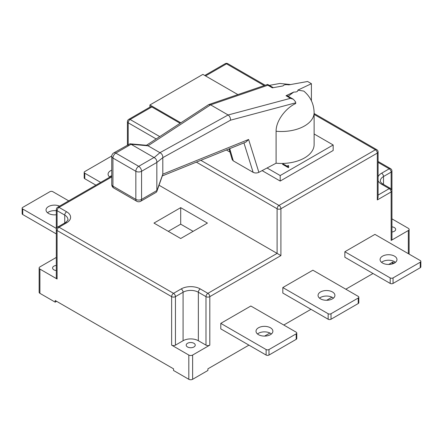 <?xml version="1.0" encoding="UTF-8"?>
<svg xmlns="http://www.w3.org/2000/svg" width="443" height="443" viewBox="0 0 443 443"><rect width="100%" height="100%" fill="white"/><g stroke="black" fill="none" stroke-linecap="round" stroke-linejoin="round"><path stroke-width="0.66" d="M258.485 334.664A8.434 4.873 180 0 1 256.015 331.22A8.434 4.873 180 0 1 261.22 326.724A8.434 4.873 180 0 1 270.413 327.776A8.434 4.873 180 0 1 272.882 331.22A8.434 4.873 180 0 1 267.677 335.722A8.434 4.873 180 0 1 258.485 334.664M271.404 333.978A8.434 4.873 0 0 0 270.413 333.286A8.434 4.873 0 0 0 257.494 333.978M320.522 298.848A8.434 4.873 180 0 1 318.052 295.403A8.434 4.873 180 0 1 323.257 290.907A8.434 4.873 180 0 1 332.449 291.959A8.434 4.873 180 0 1 334.919 295.403A8.434 4.873 180 0 1 329.714 299.905A8.434 4.873 180 0 1 320.522 298.848M333.441 298.161A8.434 4.873 0 0 0 332.449 297.469A8.434 4.873 0 0 0 319.53 298.161M382.558 263.031A8.434 4.873 180 0 1 380.088 259.587A8.434 4.873 180 0 1 385.294 255.09A8.434 4.873 180 0 1 394.486 256.143A8.434 4.873 180 0 1 396.961 259.587A8.434 4.873 180 0 1 391.75 264.089A8.434 4.873 180 0 1 382.558 263.031M395.477 262.345A8.434 4.873 0 0 0 394.486 261.652A8.434 4.873 0 0 0 381.567 262.345M59.6 206.128A8.434 4.873 0 0 0 50.74 205.63A8.434 4.873 0 0 0 46.039 209.993A8.434 4.873 0 0 0 48.514 213.437A8.434 4.873 0 0 0 56.311 214.75M56.311 210.752A8.434 4.873 0 0 0 47.523 212.751M111.747 170.162A8.434 4.873 0 0 0 108.081 174.177A8.434 4.873 0 0 0 109.809 177.134M111.747 175.672A8.434 4.873 0 0 0 109.559 176.934M391.939 231.988A4.524 2.608 0 0 0 395.671 229.419A4.524 2.608 0 0 0 394.342 227.575A4.524 2.608 0 0 0 391.939 226.849M56.311 265.423A4.524 2.608 0 0 0 52.579 267.993A4.524 2.608 0 0 0 53.902 269.837A4.524 2.608 0 0 0 56.311 270.562M193.918 343.292A4.524 2.608 0 0 0 188.989 342.721A4.524 2.608 0 0 0 186.198 345.136A4.524 2.608 0 0 0 187.522 346.98A4.524 2.608 0 0 0 192.45 347.545A4.524 2.608 0 0 0 195.241 345.136A4.524 2.608 0 0 0 193.918 343.292M267.085 167.986L280.197 175.555L333.169 144.972L314.12 133.98M282.612 164.353L283.11 164.065L287.645 166.684L287.944 165.372L288.615 165.76L288.703 167.426L288.315 167.648L282.512 164.298L283.11 163.954L287.634 166.402M149.917 107.14L149.917 104.969L180.799 122.8M237.891 94.597L202.888 74.385L149.917 104.969M56.311 257.427L39.92 266.891A2.697 1.556 0 0 0 39.134 267.993A2.697 1.556 0 0 0 39.92 269.095L57.103 279.012A2.697 1.556 180 0 1 56.311 277.911L56.311 229.419A2.697 1.556 0 0 0 57.103 230.521L57.103 279.012M151.827 106.951L130.115 119.488A2.697 1.556 -120 0 0 128.763 119.355L150.476 106.818A2.697 1.556 60 0 1 151.827 106.951L180.085 123.265M226.379 149.994L229.995 152.082M262.106 170.621L280.197 181.065L333.169 150.482L333.169 144.972M180.7 207.651L153.976 223.084L180.7 238.511L207.424 223.084L180.7 207.651L180.7 224.169L168.279 231.34M159.092 185.263L280.912 255.594L209.81 296.644L209.81 345.136A2.697 1.556 180 0 1 205.989 345.136L198.353 340.728A10.798 6.235 0 0 0 183.086 340.728L175.45 345.136A2.697 1.556 180 0 1 171.629 345.136L188.812 355.053A2.697 1.556 0 0 0 192.627 355.053L209.81 345.136M56.626 301.329L55.192 302.154L55.192 300.504L173.54 368.831L173.54 370.481L188.812 379.297L188.812 355.053M192.627 355.053L192.627 379.297L207.9 370.481L207.9 368.831L248.938 345.136M264.604 336.093L269.92 333.025M283.775 325.024L310.975 309.319M326.641 300.276L331.957 297.209M345.811 289.207L373.012 273.503M388.677 264.46L393.057 261.929L393.057 263.585L391.623 262.754M391.147 240.438L391.147 191.946A2.697 1.556 0 0 0 391.939 190.844L391.939 239.336A2.697 1.556 180 0 1 391.147 240.438L408.324 230.521A2.697 1.556 0 0 0 409.116 229.419A2.697 1.556 0 0 0 408.324 228.317L391.939 218.853M55.192 302.154L39.92 293.338A2.697 1.556 180 0 1 39.134 292.236L39.134 267.993M344.859 251.735L374.922 234.38L420.257 260.55A2.027 1.168 0 0 1 420.85 261.381L420.85 266.891A2.027 1.168 180 0 1 420.257 267.716L393.057 283.42A2.027 1.168 180 0 1 390.194 283.42L344.859 257.245L344.859 251.735L390.194 277.911A2.027 1.168 0 0 0 393.057 277.911L420.257 262.206A2.027 1.168 0 0 0 420.85 261.381M282.822 287.551L312.885 270.197L358.221 296.367A2.027 1.168 0 0 1 358.813 297.198L358.813 302.707A2.027 1.168 180 0 1 358.221 303.533L331.021 319.237A2.027 1.168 180 0 1 328.158 319.237L282.822 293.061L282.822 287.551L328.158 313.727A2.027 1.168 0 0 0 331.021 313.727L358.221 298.023A2.027 1.168 0 0 0 358.813 297.198M220.786 323.368L250.849 306.013L296.184 332.184A2.027 1.168 0 0 1 296.777 333.014L296.777 338.524A2.027 1.168 180 0 1 296.184 339.349L268.984 355.053A2.027 1.168 180 0 1 266.121 355.053L220.786 328.878L220.786 323.368L266.121 349.544A2.027 1.168 0 0 0 268.984 349.544L296.184 333.839A2.027 1.168 0 0 0 296.777 333.014M395.366 262.25L393.057 263.585M409.116 229.419L409.116 253.667A2.697 1.556 180 0 1 409.027 254.066M192.627 379.297A2.697 1.556 180 0 1 188.812 379.297M378.1 195.075L389.236 188.64A2.697 1.556 60 0 1 391.147 191.946L377.309 199.937L378.1 197.279L378.1 151.999A2.697 2.697 0 0 0 376.749 149.662A2.697 1.556 120 0 0 375.398 149.795L314.12 114.416M280.197 175.555L280.197 181.065M56.311 228.411L22.743 209.03A2.027 1.168 0 0 1 22.15 208.204A2.027 1.168 0 0 1 22.743 207.379L49.943 191.675A2.027 1.168 0 0 1 52.806 191.675L68.72 200.862M22.743 209.03L22.743 214.539L56.311 233.921M22.743 214.539A2.027 1.168 180 0 1 22.15 213.714L22.15 208.204M111.774 155.98L84.779 171.563A2.027 1.168 0 0 0 84.187 172.388A2.027 1.168 0 0 0 84.779 173.213L84.779 178.723L95.921 185.157M84.779 178.723A2.027 1.168 180 0 1 84.187 177.898L84.187 172.388M84.779 173.213L100.694 182.4M193.12 231.34L180.7 224.169M287.645 166.684L287.944 165.372M287.944 165.483L288.576 165.848M288.432 166.59L288.648 167.454M162.531 175.821L245.887 142.109L248.601 139.473L258.873 172.333L276.1 163.207L276.1 131.25C275.95 120.197 286.571 107.538 295.708 103.529L295.708 102.809L230.548 120.18C230.565 117.971 229.762 116.238 228.134 114.975L290.514 98.318L286.017 95.721L293.753 92.055C296.633 92.155 298.001 91.507 297.862 90.112L311.407 83.694L307.586 81.49L288.792 84.873C285.663 84.386 283.764 84.724 283.094 85.898L272.356 87.836L267.86 85.239L267.6 84.419L208.697 104.598L146.467 145.276M276.1 163.207A32.732 18.899 0 0 0 304.535 157.924A32.732 18.899 0 0 0 314.12 144.562L314.12 112.6A32.732 18.899 180 0 1 304.535 125.962A32.732 18.899 180 0 1 276.1 131.25M286.017 95.721L287.158 95.682L293.443 99.31L290.514 98.318M287.861 96.508L293.753 92.055M230.548 120.18L162.802 157.642L162.802 174.171L248.601 139.473M229.729 148.643L233.289 160.87L253.136 172.333L243.938 142.895M267.86 85.239L210.602 104.853L228.101 114.958M210.602 104.853L208.697 104.598M210.569 104.836L148.012 145.797L159.94 152.685L228.134 114.975M233.289 160.87L232.193 159.635L229.07 148.909M258.873 172.333C256.896 173.202 254.985 173.196 253.136 172.333M293.443 99.31L295.619 101.94L295.708 102.809M297.862 90.112L303.793 91.092C310.443 96.707 313.882 103.878 314.12 112.6M148.012 145.797L131.067 144.285L154.153 157.603L159.94 152.685M162.802 157.642L156.839 162.465L156.85 190.855L162.802 174.171M311.407 83.694L311.407 100.755M147.857 145.703L146.91 145.315L129.982 143.803L113.773 152.901A4.048 4.048 0 0 0 111.747 156.407A4.048 2.337 180 0 0 112.937 158.057L112.937 186.16L135.84 199.389L135.84 171.286L112.937 158.057A4.048 2.337 -60 0 1 115.8 153.101L138.703 166.324L153.976 157.509M162.814 157.326C162.791 155.283 161.894 153.771 160.117 152.78M130.918 144.185L129.982 143.803M156.85 162.144C156.839 160.1 155.936 158.583 154.153 157.603M111.747 156.407L111.747 184.509A4.048 2.337 180 0 0 112.937 186.16A4.048 2.337 120 0 0 113.773 188.015L136.682 201.238A4.048 4.048 0 0 0 140.73 201.238L156.229 192.29L156.772 191.642L162.814 174.464M156.772 191.642L156.85 190.855M391.939 190.844A2.697 2.697 0 0 0 390.588 188.508A2.697 1.556 -60 0 0 389.236 188.64L381.606 184.233A13.495 7.791 180 0 1 378.1 180.716M378.1 176.729A13.495 7.791 180 0 1 381.606 173.213L389.236 168.805L378.1 162.376M156.157 138.936L128.204 122.794A2.697 1.556 120 0 1 130.115 119.488L159.735 136.588M200.845 160.322L279.001 205.447L375.398 149.795A2.697 1.556 -120 0 1 377.309 153.101L280.912 208.753L280.912 255.594M264.189 85.588L226.511 63.836L205.563 75.93M225.16 63.703A2.697 1.556 60 0 1 226.511 63.836A2.697 1.556 120 0 1 227.863 63.703A2.697 2.697 0 0 0 225.16 63.703L204.771 75.471M111.747 176.929L59.013 207.379L66.644 211.787A13.495 7.791 180 0 1 66.644 222.807L59.013 227.215L173.54 293.338L181.176 288.93A13.495 7.791 180 0 1 200.264 288.93L207.9 293.338L277.096 253.39L277.096 208.753L196.354 162.138M39.92 269.095L39.92 293.338M171.629 345.136L171.629 296.644L57.103 230.521A2.697 1.556 120 0 1 59.013 227.215A2.697 1.556 -120 0 0 57.662 227.082L65.298 222.674A2.697 1.556 -120 0 1 66.644 222.807M408.324 253.662L408.324 230.521M377.309 199.937L377.309 153.101A2.697 1.556 0 0 0 378.1 151.999M383.511 184.426L383.511 176.519A10.798 6.235 0 0 0 380.349 180.927C380.199 181.719 381.063 182.776 382.951 184.1L390.588 188.508M391.147 189.742L391.147 172.111L383.511 176.519A2.697 1.556 60 0 0 381.606 173.213M64.739 223.909L64.739 215.093L57.103 210.685L57.103 227.508M65.298 222.674C67.652 220.675 68.521 219.617 67.901 219.501A10.798 6.235 0 0 0 64.739 215.093A2.697 1.556 120 0 1 66.644 211.787M183.086 340.728L183.086 292.236L175.45 296.644L175.45 345.136M198.353 340.728L198.353 292.236A10.798 6.235 0 0 0 183.086 292.236A2.697 1.556 60 0 0 181.176 288.93M205.989 345.136L205.989 296.644L198.353 292.236A2.697 1.556 120 0 1 200.264 288.93M128.763 119.355A2.697 2.697 0 0 0 127.418 121.692A2.697 1.556 0 0 0 128.204 122.794L128.204 145.935M277.096 208.753A2.697 1.556 0 0 0 280.912 208.753A2.697 1.556 60 0 0 279.001 205.447A2.697 1.556 120 0 0 277.096 208.753M266.121 355.053L266.121 349.544M296.184 339.349L296.184 333.839M268.984 349.544L268.984 355.053M328.158 319.237L328.158 313.727M358.221 303.533L358.221 298.023M331.021 313.727L331.021 319.237M390.194 283.42L390.194 277.911M420.257 267.716L420.257 262.206M393.057 277.911L393.057 283.42M390.588 168.672A2.697 1.556 120 0 0 389.236 168.805A2.697 1.556 -120 0 1 391.147 172.111A2.697 1.556 0 0 0 391.939 171.009A2.697 2.697 0 0 0 390.588 168.672L378.1 161.462M381.606 184.233A2.697 1.556 -60 0 1 382.951 184.1M56.311 209.583A2.697 1.556 0 0 0 57.103 210.685A2.697 1.556 120 0 1 59.013 207.379A2.697 1.556 -120 0 0 57.662 207.246A2.697 2.697 0 0 0 56.311 209.583L56.311 229.419A2.697 2.697 0 0 1 57.662 227.082M171.629 296.644A2.697 1.556 0 0 0 175.45 296.644A2.697 1.556 60 0 0 173.54 293.338A2.697 1.556 120 0 0 171.629 296.644M209.81 296.644A2.697 1.556 -120 0 0 207.9 293.338A2.697 1.556 -60 0 0 205.989 296.644A2.697 1.556 0 0 0 209.81 296.644M131.067 144.285L115.8 153.101A4.048 2.337 -120 0 0 113.773 152.901M156.839 162.465L141.566 171.286L141.566 199.389L156.839 190.568M138.703 166.324A4.048 2.337 120 0 0 135.84 171.286A4.048 2.337 180 0 0 141.566 171.286A4.048 2.337 -120 0 0 138.703 166.324M140.73 201.238A4.048 2.337 -120 0 0 141.566 199.389A4.048 2.337 180 0 1 135.84 199.389A4.048 2.337 -60 0 0 136.682 201.238M127.418 121.692L127.418 145.022M227.863 63.703L265.18 85.25M314.12 113.502L376.749 149.662M391.939 219.501L391.939 171.009M111.747 176.015L57.662 207.246M269.327 85.388L279.887 83.461L290.591 84.552M267.661 84.425L273.276 87.67M111.747 184.509A4.048 4.048 0 0 0 113.773 188.015"/></g></svg>
